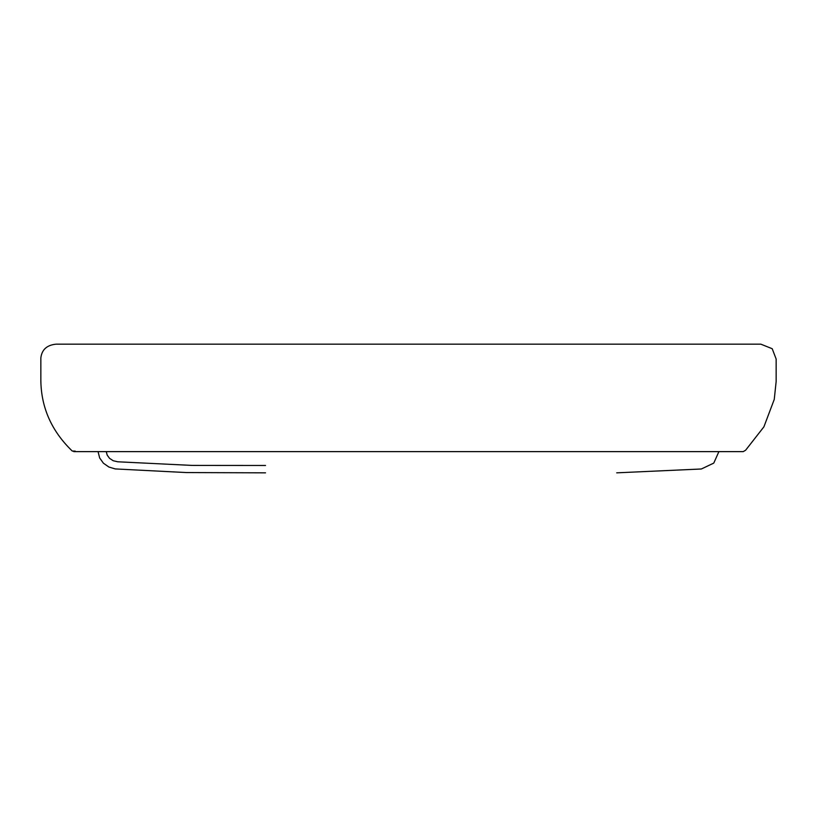 <?xml version="1.0" encoding="UTF-8"?>
<svg xmlns="http://www.w3.org/2000/svg" width="817" height="817" viewBox="0 0 817 817"><rect width="100%" height="100%" fill="white"/><g stroke="black" fill="none" stroke-linecap="round" stroke-linejoin="round"><path stroke-width="1.23" d="M73.755 451.627L743.245 451.627L745.625 450.218L763.905 426.831L774.25 399.421L776.15 381.549L776.15 359.051L772.208 348.716L760.831 344.161L56.169 344.161C46.926 345.04 41.82 349.635 40.85 357.948L40.85 380.926C41.299 407.949 51.777 431.325 72.284 451.066L75.205 451.096M265.525 472.839L186.378 472.563L115.238 468.927L108.906 467.028L103.391 463.188L99.664 457.969L98.06 451.627M106.251 451.627L107.211 455.14L109.539 458.337L113.257 460.757L117.791 461.789L192.169 465.414L265.525 465.486M616.712 472.839L701.364 468.989L713.772 463.096L718.899 451.627"/></g></svg>
